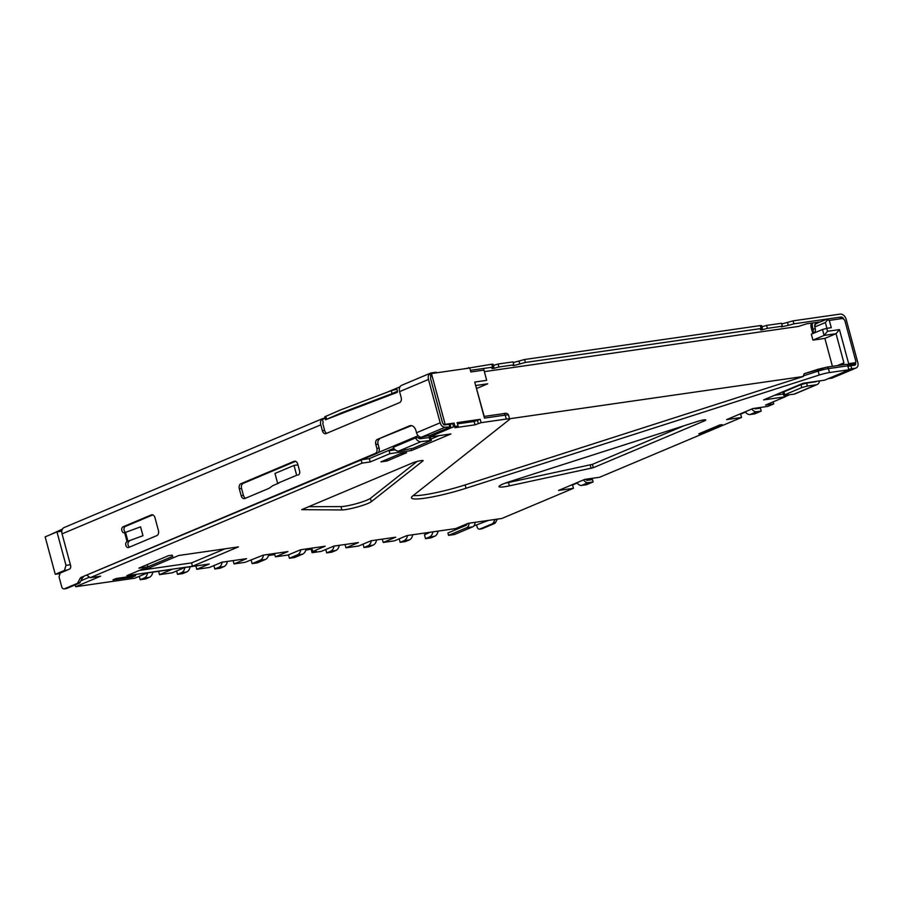 <?xml version="1.0" encoding="UTF-8"?>
<svg xmlns="http://www.w3.org/2000/svg" width="903" height="903" viewBox="0 0 903 903"><rect width="100%" height="100%" fill="white"/><g stroke="black" fill="none" stroke-linecap="round" stroke-linejoin="round"><path stroke-width="1.35" d="M513.209 362.588L518.988 361.031L519.778 363.977L514.168 365.512L512.825 365.478L513.818 364.835L513.017 361.889L498.095 364.033L498.896 366.99L493.286 368.526L491.943 368.492L493.918 367.205L492.575 367.171L483.545 368.469L486.661 380.344L474.73 382.059L484.369 416.983M781.716 323.963L787.484 322.405L788.285 325.351L781.332 326.852L782.314 326.209L781.524 323.263L766.602 325.407L767.403 328.353L761.793 329.9L760.45 329.855L762.425 328.579L761.082 328.534L760.281 325.588L761.624 325.622L762.425 328.579M308.77 506.673L340.95 506.594A16.457 2.111 164.9 0 0 366.968 500.138A16.457 2.111 164.9 0 0 370.422 498.332L417.141 461.422M341.853 509.947A16.457 2.111 164.9 0 0 367.871 503.479A16.457 2.111 164.9 0 0 371.325 501.673L422.92 460.914A6.174 0.79 164.9 0 0 423.112 460.632A6.174 0.79 164.9 0 0 419.161 460.936A6.174 0.79 164.9 0 0 412.671 462.878L301.67 509.653L341.853 509.947L340.95 506.594M761.94 326.773L766.602 325.407M493.433 365.399L498.095 364.033M819.472 380.931A6.174 4.447 -112.9 0 1 817.147 384.543A6.174 4.447 -112.9 0 1 816.346 384.768L807.395 386.055L806.593 383.098L800.984 384.633L783.917 391.834L782.924 392.478L783.725 395.424L784.718 394.78L783.917 391.834M800.984 384.633L801.785 387.59L784.718 394.78M469.075 523.187A5.553 3.781 81.8 0 1 466.693 527.724L448.565 535.366L447.922 532.996L466.05 525.365A3.081 2.099 -98.2 0 0 467.269 523.695M413.281 448.215L431.341 440.382L421.046 441.635A6.174 4.447 -112.9 0 1 415.561 437.921L393.234 447.335A6.174 4.447 67.1 0 0 398.72 451.048L413.281 448.215M585.381 479.301A3.081 2.224 67.1 0 0 587.548 480.294L592.47 479.583L593.102 481.942L586.544 484.708L581.622 485.419L588.18 482.654A5.553 4.007 -112.9 0 1 583.575 479.899M593.102 481.942L588.18 482.654M754.377 408.337L754.355 408.337A3.081 2.224 67.1 0 0 755.935 408.799L760.416 408.156L761.206 411.102L756.737 411.745A6.174 4.447 -112.9 0 1 751.815 409.003M745.246 411.768A6.174 4.447 67.1 0 0 750.167 414.522L754.648 413.879L761.206 411.102M801.785 387.59L807.395 386.055M816.346 384.768L794.019 394.171L783.725 395.424M806.593 383.098L815.544 381.811A3.081 2.224 -112.9 0 0 815.951 381.698A3.081 2.224 -112.9 0 0 816.459 381.359M147.561 572.897A8.229 5.599 81.8 0 1 144.164 578.055L149.39 577.31L145.451 578.97L140.225 579.715L139.31 576.317M144.164 578.055L140.225 579.715M184.855 567.535A8.229 5.599 81.8 0 1 181.458 572.694L186.684 571.938L182.745 573.597L177.519 574.353L176.604 570.956M181.458 572.694L177.519 574.353M222.149 562.174A8.229 5.599 81.8 0 1 218.752 567.332L223.978 566.576L220.039 568.235L214.812 568.992L213.898 565.583M218.752 567.332L214.812 568.992M263.507 555.097A8.229 5.599 81.8 0 1 260.12 560.244L265.335 559.499L257.332 562.874L252.106 563.619L251.192 560.221M260.12 560.244L252.106 563.619M300.801 549.724A8.229 5.599 81.8 0 1 297.414 554.882L302.629 554.137L294.615 557.512L289.4 558.257L288.486 554.86M297.414 554.882L289.4 558.257M334.031 546.078A8.229 5.599 81.8 0 1 330.633 551.236L335.848 550.48L331.909 552.139L326.694 552.896L325.78 549.498M330.633 551.236L326.694 552.896M371.314 540.716A8.229 5.599 81.8 0 1 367.927 545.863L373.142 545.119L369.203 546.778L363.988 547.534L363.062 544.125M367.927 545.863L363.988 547.534M448.565 535.366L454.536 534.508L472.653 526.867A5.553 3.781 -98.2 0 0 475.046 522.329M407.49 535.513A8.229 5.599 81.8 0 1 404.104 540.66L409.319 539.915L405.379 541.574L400.153 542.331L399.216 538.831M404.104 540.66L400.153 542.331M432.853 531.856A8.229 5.599 81.8 0 1 429.456 537.014L434.682 536.269L430.742 537.928L425.516 538.673L424.455 534.734L428.394 533.075A4.12 2.799 81.8 0 0 429.309 532.375M429.456 537.014L425.516 538.673M431.341 440.382L430.539 437.424L420.245 438.677A3.081 2.224 67.1 0 1 417.987 437.571L415.561 437.921M505.364 483.105A16.457 2.111 164.9 0 0 508.468 482.495L592.402 464.356L683.932 425.787M139.344 570.425L191.549 562.908L224.982 548.821M395.164 449.829L389.565 450.642L394.103 448.723M430.979 439.061L439.084 435.652M418.8 438.316L445.235 427.175L449.976 427.04L430.279 435.348L421.588 437.142A5.147 3.714 67.1 0 1 416.531 432.751L440.179 422.796A5.147 3.714 67.1 0 0 445.235 427.175M783.33 393.99L774.65 395.243M812.316 381.958L811.154 382.443M577.006 482.665A5.553 4.007 67.1 0 0 581.622 485.419M794.019 394.171A6.174 4.447 67.1 0 0 794.821 393.956L817.147 384.543M813.072 381.845L811.91 382.341M849.813 365.952L854.294 364.056L848.628 364.868L848.707 363.661L848.414 364.677L846.337 364.327L826.809 367.137A2.054 1.4 -98.2 0 0 826.572 367.205L818.344 369.192A2.054 0.7 -107.8 0 0 818.253 369.203A2.054 0.7 -107.8 0 0 818.141 371.099A10.283 1.321 -15.1 0 1 828.423 368.616L847.759 365.828L848.414 364.677M848.673 363.751L839.451 329.584L836.043 333.692L843.91 362.848L843.142 364.789M854.294 364.056L855.434 362.69L848.707 363.661M475.034 424.828L474.131 421.475L480.215 419.331L457.099 422.649L458.182 426.34L454.898 427.729L475.034 424.828L481.118 422.672L506.278 419.06A10.283 1.321 -15.1 0 1 509.642 419.139A10.283 1.321 -15.1 0 1 509.326 419.624L412.739 495.928A41.143 5.283 164.9 0 0 411.452 497.846A41.143 5.283 164.9 0 0 466.05 488.252L819.202 375.038A10.283 1.321 -15.1 0 1 829.485 372.555L848.82 369.779L847.759 365.828L848.628 364.868M149.39 577.31A8.229 5.599 -98.2 0 0 152.788 572.152M186.684 571.938A8.229 5.599 -98.2 0 0 190.082 566.791M223.978 566.576A8.229 5.599 -98.2 0 0 227.364 561.418M265.335 559.499A8.229 5.599 -98.2 0 0 268.733 554.34M302.629 554.137A8.229 5.599 -98.2 0 0 306.027 548.979M335.848 550.48A8.229 5.599 -98.2 0 0 339.246 545.322M373.142 545.119A8.229 5.599 -98.2 0 0 376.54 539.96M409.319 539.915A8.229 5.599 -98.2 0 0 412.716 534.757M434.682 536.269A8.229 5.599 -98.2 0 0 438.068 531.111M392.06 393.618L341.165 412.964L344.156 412.536L397.038 392.433A1.027 0.7 -98.2 0 0 397.444 391.191L396.948 389.216L391.315 390.649L392.06 393.618L397.444 391.191M325.565 419.76L341.007 413.032L343.987 412.603L325.565 419.76L324.775 416.802L340.205 410.075A13.376 9.098 -98.2 0 1 340.42 409.985L391.315 390.649M474.73 382.059L484.459 418.1L505.217 415.12A10.283 1.321 -15.1 0 1 508.581 415.199L509.642 419.139M484.459 418.1L484.076 416.441L503.614 413.63A2.054 1.4 81.8 0 1 505.217 415.12L506.278 419.06M457.099 422.649L458.182 426.34M474.131 421.475L457.505 423.868M431.453 373.549L445.156 424.365L443.847 424.918L443.621 424.071A2.054 1.479 -112.9 0 1 442.414 422.469L430.72 379.136A3.081 2.224 -112.9 0 1 430.866 376.822L430.133 374.102L431.453 373.549L469.786 368.029L470.847 371.968L483.895 370.095M420.471 437.086L418.36 437.978M393.821 448.328L389.012 450.304L389.915 453.656L411.542 450.541L411.125 448.96M697.601 421.408L508.953 481.875A16.457 2.111 164.9 0 0 499.009 486.615A16.457 2.111 164.9 0 0 509.371 485.848L593.305 467.709L704.306 420.933A6.174 0.79 164.9 0 0 705.785 419.963A6.174 0.79 164.9 0 0 697.601 421.408M192.452 566.26L238.415 546.891L178.749 555.48L148.543 568.201L142.572 569.059L126.815 575.708L192.452 566.26L191.549 562.908M700.897 432.943L701.044 433.496L704.622 432.074L704.453 431.442M704.622 432.074L719.07 425.99L718.901 425.358M719.07 425.99L722.061 424.647L719.815 424.963L698.809 433.824L701.044 433.496M386.495 459.525L386.89 461.015L406.587 452.719L400.627 453.577L380.919 461.873L386.89 461.015M147.832 566.847L172.778 556.338L172.157 555.153L168.432 555.684L138.881 568.134L147.832 566.847L147.223 564.623M132.357 577.096L135.642 575.708L116.25 578.496L112.965 579.884L132.357 577.096L132.12 576.216M389.012 450.304L369.316 458.611L370.219 461.952L389.915 453.656M411.542 450.541L450.947 433.937L429.32 437.052L428.981 435.81M429.32 437.052L453.611 426.814L452.708 423.462L450.168 424.534M453.611 426.814L455.01 426.43L454.107 423.078L452.708 423.462M478.319 423.439L477.416 420.098M481.118 422.672L480.215 419.331M848.82 369.779L847.962 366.404L850.919 365.749L851.721 368.706L848.752 369.35M848.91 369.948L824.62 380.186L802.993 383.301L763.588 399.905L785.215 396.789L784.865 395.491M785.215 396.789L765.518 405.086L773.724 403.912L773.171 401.869M773.724 403.912L767.81 406.395L752.899 408.551L726.633 419.613L741.544 417.468L740.641 414.116L739.162 414.33M741.544 417.468L599.705 477.236L584.794 479.38L558.528 490.453L573.439 488.309L572.536 484.956L571.057 485.171M573.439 488.309L501.865 518.469L468.149 523.322L455.676 528.582L406.892 535.592L394.419 540.852L383.233 542.466L395.706 537.206L371.099 540.739L358.615 545.999L345.939 547.828L358.412 542.568L333.805 546.112L321.321 551.372L312.077 552.692L316.152 550.977L312.72 551.473L311.817 548.144M312.72 551.473L325.193 546.213L300.586 549.758L288.102 555.018L275.426 556.835L274.523 553.505M275.426 556.835L287.899 551.586L263.292 555.119L244.95 562.355L234.058 563.923L246.542 558.664L221.924 562.208L209.451 567.456L196.775 569.285L209.248 564.025L184.63 567.569L172.157 572.829L159.481 574.647L171.954 569.398L147.336 572.931L134.863 578.191L75.649 586.713L100.594 576.193L90.153 577.694L87.219 575.437M80.931 580.753L89.453 577.164M75.649 586.713L75.152 584.907M125.551 532.364A6.174 0.79 164.9 0 0 124.648 532.714A3.081 2.099 81.8 0 1 124.287 532.815A3.081 2.099 81.8 0 1 121.815 530.332A3.081 2.099 81.8 0 1 123.056 526.81L151.286 514.913A4.12 2.799 81.8 0 1 151.772 514.778A4.12 2.799 81.8 0 1 154.977 517.746L158.431 530.546A4.12 2.799 81.8 0 1 156.874 535.592L128.632 547.489A3.081 2.099 81.8 0 1 128.282 547.59A3.081 2.099 81.8 0 1 125.81 545.107A3.081 2.099 81.8 0 1 127.041 541.586L142.956 535.705L127.944 541.224L125.551 532.364L140.563 526.833L142.956 535.705M812.948 340.115L824.879 338.399L836.043 333.692L824.112 335.408L827.52 331.299L826.719 328.353L822.509 329.505L811.345 334.2L812.948 340.115L824.112 335.408L822.509 329.505M839.451 329.584L827.52 331.299M413.179 495.578A41.143 5.283 -15.1 0 0 465.147 484.911L803.354 376.483L803.196 375.896L818.141 371.099L819.202 375.038M572.536 484.956L577.209 482.992M585.539 479.482L586.273 479.177M740.641 414.116L745.472 412.084M826.922 328.32L825.365 322.54L827.633 319.809L829.304 320.407L842.725 318.477L844.756 320.226L855.92 361.595L855.434 362.69M829.304 320.407L831.268 327.699L826.719 328.353M828.299 378.628L831.81 378.131A5.147 3.714 -112.9 0 0 832.476 377.939L856.123 367.984A5.147 3.714 -112.9 0 1 855.446 368.164L851.721 368.706M158.578 571.317L159.481 574.647M195.872 565.955L196.775 569.285M233.166 560.582L234.058 563.923M268.473 555.492L274.817 554.577M305.767 550.13L312.043 548.979M311.174 549.351L312.077 552.692M345.036 544.498L345.939 547.828M382.33 539.125L383.233 542.466M455.733 528.548L459.898 527.95M473.861 525.941L488.421 520.399M445.156 424.365L454.107 423.078M455.01 426.43L458.002 426.002M361.945 459.672L369.316 458.611M450.021 424.308L443.847 424.918M418.202 435.731L378.323 452.527M361.166 459.999L362.013 463.137L370.219 461.952M362.013 463.137L90.153 577.694M60.027 573.608L55.252 574.297L45.15 536.867L56.968 531.89L66.009 565.38L70.4 564.747M56.968 531.89L61.822 531.19M326.807 433.271A4.12 2.799 81.8 0 1 324.617 430.426L323.026 424.512A3.081 2.224 -112.9 0 1 323.172 422.209L322.439 419.489L325.182 418.326M294.017 465.429L274.963 473.454L277.627 483.297L296.669 475.271L294.017 465.429L297.945 464.864M296.669 475.271L277.627 483.297M55.252 574.297L64.44 570.425L66.009 565.38M64.44 570.425L67.42 569.996L60.196 573.044L59.034 576.825L61.686 586.668A3.081 2.099 -98.2 0 0 64.09 588.891A3.081 2.099 -98.2 0 0 64.452 588.801L76.936 583.541A3.081 2.099 -98.2 0 0 77.872 582.627L80.186 578.304A3.081 2.099 81.8 0 1 81.123 577.389L375.309 453.419A4.12 2.799 -98.2 0 0 376.867 448.373L375.806 444.434A4.12 2.799 81.8 0 1 377.364 439.389L409.544 425.821A7.201 4.899 81.8 0 1 410.38 425.595A7.201 4.899 81.8 0 1 416.001 430.787L416.531 432.751M81.123 577.389L377.544 453.092A4.12 2.799 -98.2 0 0 379.102 448.046L378.041 444.107L375.806 444.434M124.648 532.714L127.041 541.586A6.174 0.79 -15.1 0 1 127.944 541.224M295.563 461.32L243.11 483.421A4.12 2.799 -98.2 0 0 241.552 488.467L243.415 495.363A4.12 2.799 -98.2 0 0 245.605 498.196M83.358 577.062A3.081 2.099 -98.2 0 0 82.421 577.976L80.186 578.304M65.964 588.575A3.081 2.099 -98.2 0 0 66.337 588.575A3.081 2.099 -98.2 0 0 66.687 588.474L79.171 583.214A3.081 2.099 -98.2 0 0 80.107 582.3L82.421 577.976M377.364 439.389L411.508 425.618M379.61 439.061A4.12 2.799 -98.2 0 0 378.041 444.107M129.276 541.258A3.081 2.099 -98.2 0 0 127.955 544.103A3.081 2.099 -98.2 0 0 129.569 547.094M152.788 514.902L125.291 526.483A3.081 2.099 -98.2 0 0 123.971 529.35A3.081 2.099 -98.2 0 0 125.619 532.341M824.879 338.399L832.419 366.336M818.163 369.248L804.11 373.74L826.809 367.137A2.054 1.4 -98.2 0 1 828.423 368.616L829.485 372.555M804.336 373.684L803.196 375.896M803.354 376.483L509.54 418.755M475.791 385.513L487.733 383.798L476.603 388.493M486.661 380.344L483.545 368.469L470.407 370.354M814.822 326.988L825.365 322.54M815.262 331.175L815.59 332.417M788.285 325.351L793.895 323.816L827.464 318.985L816.21 323.522A3.081 2.224 67.1 0 0 815.804 323.635A3.081 2.224 67.1 0 0 814.766 326.796L815.296 328.771L813.061 329.087L812.531 327.123A6.174 4.447 -112.9 0 1 812.632 322.947M811.492 323.105A6.174 4.447 67.1 0 0 811.221 327.676L812.497 332.428L814.732 332.112A3.081 2.099 -98.2 0 0 815.296 328.771M812.497 332.428A3.081 2.099 -98.2 0 0 813.061 329.087M842.725 318.477L839.395 317.269L840.885 317.055A3.081 2.224 -112.9 0 1 843.842 319.436M855.491 362.566L855.615 363.029A2.054 1.479 -112.9 0 1 854.915 365.139A2.054 1.479 -112.9 0 1 854.656 365.207L850.919 365.749M495.137 519.439L493.309 522.86A3.081 2.099 81.8 0 1 492.372 523.774L479.888 529.034A3.081 2.099 81.8 0 1 479.538 529.135A3.081 2.099 81.8 0 1 477.123 526.912L476.705 525.343M497.372 519.112L495.544 522.532A3.081 2.099 81.8 0 1 494.607 523.458L482.134 528.706A3.081 2.099 81.8 0 1 481.773 528.808A3.081 2.099 81.8 0 1 481.401 528.819M787.484 322.405L793.094 320.858L840.083 314.109A6.174 4.447 -112.9 0 1 846.156 319.369L857.85 362.701A5.147 3.714 -112.9 0 1 856.123 367.984M787.156 395.164L785.023 396.067M789.403 394.837L785.17 396.62M50.715 534.531L62.488 529.034M386.8 392.365L400.006 386.8M278.745 483.139L272.999 485.566A3.081 2.099 -98.2 0 0 272.683 485.735L269.308 488.162A3.081 2.099 81.8 0 1 268.992 488.342L244.86 498.512A4.12 2.799 81.8 0 1 244.386 498.648A4.12 2.799 81.8 0 1 241.169 495.679L239.318 488.783A4.12 2.799 81.8 0 1 240.875 483.737L294.062 461.32A4.12 2.799 81.8 0 1 294.547 461.196A4.12 2.799 81.8 0 1 297.753 464.153L299.615 471.05A3.081 2.099 81.8 0 1 298.441 474.843L297.787 475.113M436.002 372.894L435.833 372.262L431.363 372.905A6.174 4.447 67.1 0 0 430.562 373.12L401.666 385.299A6.174 4.447 67.1 0 0 399.589 391.631L401.18 397.546A4.12 2.799 81.8 0 1 399.623 402.591L326.073 433.575A4.12 2.799 81.8 0 1 325.599 433.711A4.12 2.799 81.8 0 1 322.382 430.742L320.791 424.839A6.174 4.447 -112.9 0 1 322.868 418.507L64.147 527.533A6.174 4.447 -112.9 0 0 62.059 533.865L70.569 565.38A3.081 2.099 81.8 0 1 69.396 569.161L67.42 569.996M430.562 373.12A6.174 4.447 67.1 0 0 428.485 379.452L440.179 422.796M817.068 323.364L815.635 323.974L814.653 326.209M820.782 321.807L806.718 323.793L798.489 326.434L484.437 371.618M839.395 317.269L827.464 318.985L827.633 319.809M767.403 328.353L782.314 326.209M519.778 363.977L525.388 362.442L761.082 328.534M498.896 366.99L513.818 364.835M322.868 418.507A6.174 4.447 -112.9 0 1 323.669 418.281L325.114 418.078M435.833 372.262L437.289 372.713M463.307 368.966L491.774 364.214L493.117 364.248L493.918 367.205M518.988 361.031L524.598 359.496L760.281 325.588M371.325 501.673L370.422 498.332M750.167 414.522L756.737 411.745M466.693 527.724L472.653 526.867M398.72 451.048L421.046 441.635M429.196 437.391L429.997 440.348M325.757 416.159L326.559 419.116M509.371 485.848L508.468 482.495M591.115 468.364L590.212 465.011M593.305 467.709L592.402 464.356M704.306 420.933L704.024 419.872M465.147 484.911L466.05 488.252M503.366 413.698A2.054 1.4 81.8 0 1 503.614 413.63C506.154 412.852 507.813 413.382 508.581 415.199M855.446 368.164L831.81 378.131M395.062 392.726L397.038 392.433M449.705 426.532L449.073 424.173M837.307 365.625L843.91 362.848M815.443 323.85L816.21 323.522L815.928 322.473M839.925 317.461L840.885 317.055M855.615 363.029L854.904 363.322M482.134 528.706L479.888 529.034M492.372 523.774L494.607 523.458M495.544 522.532L493.309 522.86M243.415 495.363L241.169 495.679M241.552 488.467L239.318 488.783M243.11 483.421L240.875 483.737M295.044 461.185L294.062 461.32M64.452 588.801L66.687 588.474M76.936 583.541L79.171 583.214M77.872 582.627L80.107 582.3M375.309 453.419L377.544 453.092M376.867 448.373L379.102 448.046M411.249 425.584L409.544 425.821M125.291 526.483L123.056 526.81M152.268 514.766L151.286 514.913M811.221 327.676L812.531 327.123M324.617 430.426L322.382 430.742M62.059 533.865L320.791 424.839M399.589 391.631L428.485 379.452M793.094 320.858L793.895 323.816M468.657 367.532L468.826 368.176M491.774 364.214L492.575 367.171M524.598 359.496L525.388 362.442M450.721 426.566L450.078 424.196M481.773 528.808L479.538 529.135M64.09 588.891L66.337 588.575"/></g></svg>
